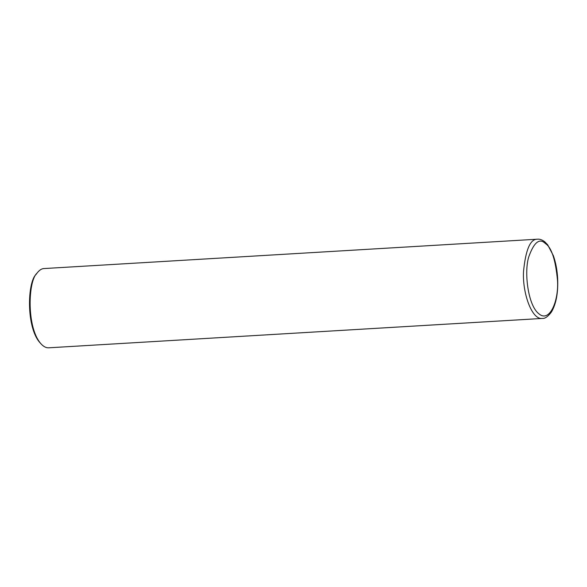 <?xml version="1.0" encoding="UTF-8"?>
<svg xmlns="http://www.w3.org/2000/svg" width="587" height="587" viewBox="0 0 587 587"><rect width="100%" height="100%" fill="white"/><g stroke="black" fill="none" stroke-linecap="round" stroke-linejoin="round"><path stroke-width="0.88" d="M537.553 239.195L44.01 268.56C41.648 268.597 39.292 270.152 36.959 273.219C28.015 280.997 26.356 328.008 41.171 344.011C43.643 346.675 46.16 347.944 48.721 347.805L542.263 318.44C544.912 318.77 547.979 316.606 551.479 311.946C556.197 303.831 558.252 292.671 557.65 278.465C557.188 270.071 555.757 262.47 553.35 255.653L547.678 244.808L544.729 241.771C542.131 239.819 539.739 238.96 537.553 239.195C530.362 238.865 525.688 249.57 523.538 271.326C522.254 292.686 531.785 320.04 542.263 318.44M36.959 273.219L36.123 274.378C27.457 281.914 25.857 327.458 40.202 342.962L41.171 344.011M545.426 243.568C539.519 237.706 533.921 242.248 528.645 257.187C524.015 272.551 528.051 305.702 538.91 313.796C549.652 323.151 558.853 300.698 557.518 280.513C555.551 259.718 551.523 247.406 545.426 243.568"/></g></svg>
